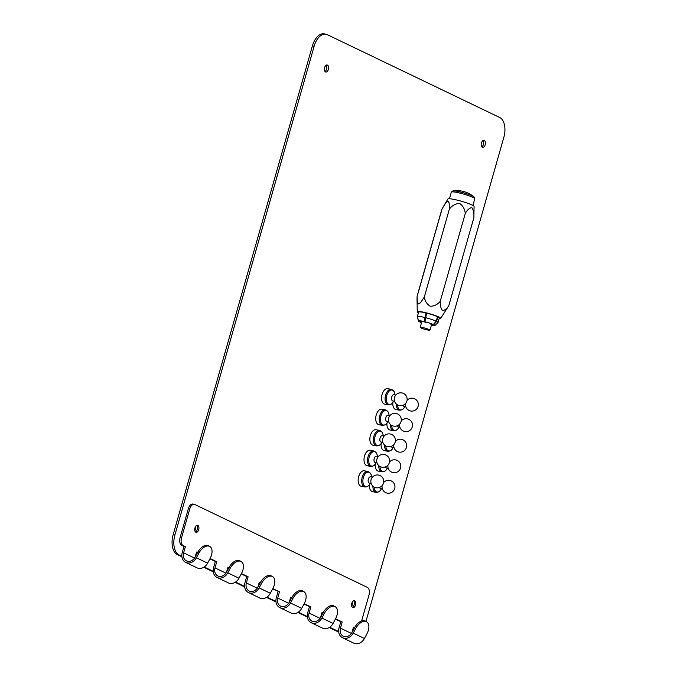 <?xml version="1.0" encoding="UTF-8"?>
<svg xmlns="http://www.w3.org/2000/svg" width="677" height="677" viewBox="0 0 677 677"><rect width="100%" height="100%" fill="white"/><g stroke="black" fill="none" stroke-linecap="round" stroke-linejoin="round"><path stroke-width="1.02" d="M434.795 325.671L437.985 322.599A10.756 1.278 -164.1 0 0 438.036 322.523A10.756 1.278 -164.1 0 0 436.58 321.389L433.712 324.723A8.522 1.015 15.9 0 1 434.795 325.671A8.522 1.015 15.9 0 1 433.204 325.747L431.469 325.078M449.359 209.108L424.318 297.008L420.544 302.721L418.428 303.922L417.387 302.12L417.032 296.788L442.064 208.888L445.635 203.007L447.962 201.094L449.139 202.914L449.359 209.108C452.041 205.58 455.443 203.667 459.565 203.388C462.941 205.732 464.845 209.091 465.268 213.475L440.228 301.375C437.52 304.565 434.202 306.19 430.267 306.258C426.933 304.201 424.953 301.121 424.318 297.008M421.483 322.65A8.522 1.015 15.9 0 1 418.445 321.016A8.522 1.015 15.9 0 1 418.445 320.957L417.345 316.641A10.756 1.278 -164.1 0 0 417.354 316.726L418.445 321.016M417.345 316.641L418.631 312.131M438.036 322.523L439.322 318.004A10.756 1.278 -164.1 0 0 437.867 316.87L437.46 316.785M436.58 321.389L437.867 316.87M465.268 213.475C467.24 209.921 469.432 207.974 471.835 207.644C473.494 209.929 474.179 213.255 473.892 217.613L448.851 305.522C446.913 308.729 444.806 310.396 442.53 310.506C440.862 308.5 440.101 305.462 440.228 301.375M418.445 320.957L421.686 321.897M473.892 217.613L474.069 206.477A13.625 1.625 -164.1 0 0 460.326 200.934A13.625 1.625 -164.1 0 0 447.878 199.013L443.917 205.605M418.454 312.774A12.186 1.456 15.9 0 1 417.252 311.775A12.186 1.456 15.9 0 1 417.26 311.733A12.186 1.456 15.9 0 1 428.414 313.392A12.186 1.456 15.9 0 1 440.676 318.444L448.851 305.522M440.676 318.444A12.186 1.456 15.9 0 1 439.136 318.664M436.2 321.211L437.486 316.692A10.756 1.278 -164.1 0 0 426.679 313.112L424.885 321.753A8.522 1.015 15.9 0 1 433.339 324.545L436.2 321.211A10.756 1.278 -164.1 0 0 425.393 317.631M424.217 321.583L426.011 312.952A10.756 1.278 -164.1 0 0 418.674 312.046L417.387 316.565L418.479 320.881A8.522 1.015 15.9 0 1 424.217 321.583L425.08 322.252M426.011 312.952L426.595 313.4M430.877 324.165L433.712 324.723M431.435 325.18L432.764 325.696A8.522 1.015 15.9 0 1 431.351 325.459M421.847 321.854L418.479 320.881M424.724 317.471A10.756 1.278 -164.1 0 0 417.387 316.565M425.748 322.413L424.885 321.753M433.339 324.545L430.504 323.987M417.565 294.91A6.381 3.605 -78.8 0 1 417.878 293.463L441.116 211.867A6.381 3.605 -78.8 0 1 441.607 210.505M427.695 330.004A5.018 0.601 15.9 0 1 422.702 328.624A5.018 0.601 15.9 0 1 420.256 327.38A5.018 0.601 15.9 0 1 422.465 327.499A5.018 0.601 15.9 0 1 429.142 329.555A5.018 0.601 15.9 0 1 429.903 330.131A5.018 0.601 15.9 0 1 427.695 330.004M404.254 406.378A3.224 1.828 -78.8 0 1 403.991 406.361A3.224 1.828 -78.8 0 1 403.737 406.276A3.224 1.828 -78.8 0 1 402.95 405.295M396.282 403.957A7.887 4.46 101.2 0 0 398.77 409.991A7.887 4.46 101.2 0 0 399.379 410.203L395.867 409.5A7.887 4.46 -78.8 0 1 392.795 402.553M380.855 488.523A3.224 1.828 -78.8 0 1 380.592 488.506A3.224 1.828 -78.8 0 1 380.339 488.422A3.224 1.828 -78.8 0 1 379.552 487.44M372.883 486.103A7.887 4.46 101.2 0 0 375.371 492.137A7.887 4.46 101.2 0 0 375.98 492.348L372.46 491.646A7.887 4.46 -78.8 0 1 369.397 484.698M398.406 426.916A3.224 1.828 -78.8 0 1 398.144 426.899A3.224 1.828 -78.8 0 1 397.89 426.815A3.224 1.828 -78.8 0 1 397.103 425.833M390.434 424.496A7.887 4.46 101.2 0 0 392.914 430.53A7.887 4.46 101.2 0 0 393.532 430.733L390.011 430.039A7.887 4.46 -78.8 0 1 386.948 423.091M386.711 467.985A3.224 1.828 -78.8 0 1 386.44 467.968A3.224 1.828 -78.8 0 1 386.186 467.883A3.224 1.828 -78.8 0 1 385.399 466.91M378.731 465.573A7.887 4.46 101.2 0 0 381.219 471.598A7.887 4.46 101.2 0 0 381.836 471.81L378.316 471.116A7.887 4.46 -78.8 0 1 375.244 464.16M392.558 447.455A3.224 1.828 -78.8 0 1 392.288 447.429A3.224 1.828 -78.8 0 1 392.042 447.345A3.224 1.828 -78.8 0 1 391.247 446.371M384.578 445.034A7.887 4.46 101.2 0 0 387.066 451.068A7.887 4.46 101.2 0 0 387.684 451.271L384.164 450.577A7.887 4.46 -78.8 0 1 381.092 443.621M369.65 483.141A3.224 1.828 -78.8 0 1 369.388 483.124A3.224 1.828 -78.8 0 1 369.134 483.039A3.224 1.828 -78.8 0 1 368.28 479.375A3.224 1.828 -78.8 0 1 370.641 476.794L372.435 477.15M364.785 486.966L361.264 486.272A7.887 4.46 -78.8 0 1 358.683 476.557A7.887 4.46 -78.8 0 1 364.319 470.794L367.839 471.488A7.887 4.46 101.2 0 0 362.203 477.251A7.887 4.46 101.2 0 0 364.167 486.755A7.887 4.46 101.2 0 0 364.785 486.966C367.146 486.949 368.787 486.035 369.718 484.233A7.371 4.172 101.2 0 1 365.191 486.441A7.371 4.172 101.2 0 1 363.354 477.556A7.371 4.172 101.2 0 1 369.202 472.36A7.371 4.172 101.2 0 1 371.368 475.889L371.571 476.98M375.507 462.603A3.224 1.828 -78.8 0 1 375.236 462.586A3.224 1.828 -78.8 0 1 374.99 462.501A3.224 1.828 -78.8 0 1 374.127 458.845A3.224 1.828 -78.8 0 1 376.488 456.256L378.282 456.611M370.632 466.428L367.112 465.734A7.887 4.46 -78.8 0 1 364.531 456.019A7.887 4.46 -78.8 0 1 370.167 450.256L373.687 450.958A7.887 4.46 101.2 0 0 368.051 456.721A7.887 4.46 101.2 0 0 370.014 466.225A7.887 4.46 101.2 0 0 370.632 466.428C372.993 466.411 374.635 465.505 375.566 463.694A7.371 4.172 101.2 0 1 371.047 465.911A7.371 4.172 101.2 0 1 369.21 457.026A7.371 4.172 101.2 0 1 375.058 451.821A7.371 4.172 101.2 0 1 377.216 455.359L377.419 456.442M381.354 442.073A3.224 1.828 -78.8 0 1 381.092 442.047A3.224 1.828 -78.8 0 1 380.838 441.971A3.224 1.828 -78.8 0 1 379.975 438.307A3.224 1.828 -78.8 0 1 382.344 435.726L384.138 436.073M376.48 445.889L372.959 445.195A7.887 4.46 -78.8 0 1 370.387 435.489A7.887 4.46 -78.8 0 1 376.023 429.726L379.543 430.42A7.887 4.46 101.2 0 0 373.899 436.183A7.887 4.46 101.2 0 0 375.862 445.686A7.887 4.46 101.2 0 0 376.48 445.889C378.841 445.872 380.491 444.967 381.413 443.164A7.371 4.172 101.2 0 1 376.894 445.373A7.371 4.172 101.2 0 1 375.058 436.487A7.371 4.172 101.2 0 1 380.906 431.291A7.371 4.172 101.2 0 1 383.064 434.82L383.267 435.903M387.202 421.534A3.224 1.828 -78.8 0 1 386.939 421.517A3.224 1.828 -78.8 0 1 386.685 421.432A3.224 1.828 -78.8 0 1 385.822 417.768A3.224 1.828 -78.8 0 1 388.192 415.187L389.986 415.543M382.327 425.351L378.815 424.657A7.887 4.46 -78.8 0 1 376.234 414.95A7.887 4.46 -78.8 0 1 381.87 409.187L385.391 409.881A7.887 4.46 101.2 0 0 379.755 415.644A7.887 4.46 101.2 0 0 381.718 425.148A7.887 4.46 101.2 0 0 382.327 425.351C384.697 425.334 386.339 424.428 387.269 422.626A7.371 4.172 101.2 0 1 382.742 424.834A7.371 4.172 101.2 0 1 380.906 415.949A7.371 4.172 101.2 0 1 386.753 410.753A7.371 4.172 101.2 0 1 388.911 414.282L389.114 415.365M393.058 400.996A3.224 1.828 -78.8 0 1 392.787 400.979A3.224 1.828 -78.8 0 1 392.542 400.894A3.224 1.828 -78.8 0 1 391.678 397.23A3.224 1.828 -78.8 0 1 394.039 394.649L395.833 395.004M388.183 404.821L384.663 404.118A7.887 4.46 -78.8 0 1 382.082 394.412A7.887 4.46 -78.8 0 1 387.718 388.649L391.238 389.343A7.887 4.46 101.2 0 0 385.602 395.106A7.887 4.46 101.2 0 0 387.566 404.609A7.887 4.46 101.2 0 0 388.183 404.821C390.544 404.804 392.186 403.89 393.117 402.087A7.371 4.172 101.2 0 1 388.59 404.296A7.371 4.172 101.2 0 1 386.762 395.41A7.371 4.172 101.2 0 1 392.601 390.214A7.371 4.172 101.2 0 1 394.767 393.743L394.97 394.835M338.737 632.106L329.217 627.537M307.366 617.035L297.855 612.465M276.004 601.971L266.484 597.393M244.634 586.9L235.122 582.33M213.272 571.837L203.752 567.258M181.901 556.765L177.272 554.539A16.485 9.326 -78.8 0 1 173.168 534.669L312.402 45.901L314.136 46.248L174.911 535.016L173.168 534.669M338.678 631.582L329.657 627.249M307.307 616.519L298.295 612.186M275.945 601.447L266.924 597.114M244.575 586.384L235.562 582.051M213.213 571.312L204.192 566.979M181.842 556.249L179.016 554.886A16.485 9.326 -78.8 0 1 174.911 535.016M312.402 45.901A16.485 9.326 101.2 0 1 324.181 33.85L325.925 34.197A16.485 9.326 101.2 0 1 327.211 34.629L499.728 117.502A16.485 9.326 101.2 0 1 503.832 137.372L365.944 621.427M324.605 67.615A3.588 2.031 101.2 0 0 325.781 72.024A3.588 2.031 101.2 0 0 328.345 69.409A3.588 2.031 101.2 0 0 327.169 64.992A3.588 2.031 101.2 0 0 324.605 67.615M324.977 71.5A3.588 2.031 101.2 0 0 326.602 69.062A3.588 2.031 101.2 0 0 326.229 65.178M481.44 142.957A3.588 2.031 101.2 0 0 482.608 147.366A3.588 2.031 101.2 0 0 485.172 144.751A3.588 2.031 101.2 0 0 484.004 140.334A3.588 2.031 101.2 0 0 481.44 142.957M481.812 146.841A3.588 2.031 101.2 0 0 483.437 144.404A3.588 2.031 101.2 0 0 483.065 140.52M325.925 34.197A16.485 9.326 101.2 0 0 314.136 46.248M194.832 530.666A3.588 2.031 101.2 0 0 195.56 529.084A3.588 2.031 101.2 0 0 195.687 526.334M195.475 531.961A3.588 2.031 101.2 0 0 197.303 529.431A3.588 2.031 101.2 0 0 196.779 525.377A3.588 2.031 -78.8 0 1 197.303 529.431A3.588 2.031 -78.8 0 1 195.475 531.961M351.668 606A3.588 2.031 101.2 0 0 352.395 604.426A3.588 2.031 101.2 0 0 352.522 601.667M352.311 607.303A3.588 2.031 101.2 0 0 354.13 604.764A3.588 2.031 101.2 0 0 353.614 600.711A3.588 2.031 101.2 0 1 354.13 604.764A3.588 2.031 101.2 0 1 352.311 607.303M257.835 587.34L259.308 582.169L260.34 582.669M271.485 576.025A10.756 6.203 -60.5 0 0 271.282 575.899A10.756 6.203 -60.5 0 0 271.071 575.788A10.756 6.203 119.5 0 0 260.391 582.575L257.903 587.213A7.599 6.203 -64.3 0 1 249.212 591.013A7.599 6.203 -64.3 0 1 246.352 582.948L248.112 576.787L246.716 576.516L244.964 582.677A9.317 7.608 -64.3 0 0 248.467 592.561L259.672 597.943A9.317 7.608 -64.3 0 0 270.335 593.289L272.823 588.643L279.474 591.859L277.722 598.019A7.599 6.203 -64.3 0 0 280.574 606.084A7.599 6.203 -64.3 0 0 289.274 602.285L291.762 597.639L292.98 598.333A10.756 6.203 119.5 0 1 303.66 591.554A10.756 6.203 -60.5 0 1 303.871 591.664A10.756 6.203 -60.5 0 1 304.185 603.715L310.845 606.922L309.084 613.083A7.599 6.203 -64.3 0 0 311.945 621.147A7.599 6.203 -64.3 0 0 320.636 617.356L323.124 612.71L324.351 613.404L321.863 618.042A9.317 7.608 -64.3 0 1 311.2 622.705A9.317 7.608 -64.3 0 1 307.697 612.812L309.448 606.651L310.845 606.922M259.215 582.516L260.18 582.982M272.645 588.973L279.474 591.859M323.124 612.71A10.756 6.203 119.5 0 1 333.803 605.932A10.756 6.203 -60.5 0 1 334.015 606.033A10.756 6.203 -60.5 0 1 334.218 606.16M324.351 613.404A10.756 6.203 119.5 0 1 335.03 606.617A10.756 6.203 -60.5 0 1 335.242 606.727A10.756 6.203 -60.5 0 1 335.555 618.786L333.067 623.424L321.863 618.042M361.611 620.944L368.957 595.151A6.448 3.647 -78.8 0 0 367.349 587.374L194.832 504.5A6.448 3.647 101.2 0 0 194.333 504.331A6.448 3.647 101.2 0 0 189.721 509.053L181.529 537.8A6.448 3.647 -78.8 0 0 183.137 545.577L185.371 546.652L183.983 546.381L181.741 545.298A6.448 3.647 -78.8 0 1 180.133 537.53L188.324 508.774A6.448 3.647 101.2 0 1 192.937 504.06L194.333 504.331M311.2 622.705L322.404 628.078A9.317 7.608 -64.3 0 0 333.067 623.424M320.568 617.483L322.04 612.304L323.081 612.803M354.257 628.171A6.448 3.647 101.2 0 0 354.274 628.18L353.309 627.723M335.377 619.108L340.819 621.714L339.059 627.875A9.317 7.608 -64.3 0 0 342.562 637.768A9.317 7.608 -64.3 0 0 353.225 633.113L355.713 628.468A10.756 6.203 119.5 0 1 366.392 621.689A10.756 6.203 -60.5 0 1 366.604 621.799A10.756 6.203 -60.5 0 1 366.917 633.85L364.429 638.496L353.225 633.113M321.947 612.651L322.912 613.117M290.577 597.588L291.542 598.045M304.015 604.036L309.448 606.651M278.086 591.58L276.326 597.74A9.317 7.608 -64.3 0 0 279.829 607.633A9.317 7.608 -64.3 0 0 290.492 602.979L292.98 598.333M246.716 576.516L241.283 573.901M228.809 567.91L227.844 567.444M230.248 568.198L229.029 567.504A10.756 6.203 119.5 0 1 239.709 560.725A10.756 6.203 -60.5 0 1 239.912 560.835L241.139 561.529A10.756 6.203 -60.5 0 0 240.927 561.419A10.756 6.203 119.5 0 0 230.248 568.198L227.76 572.844A9.317 7.608 -64.3 0 1 217.097 577.498A9.317 7.608 -64.3 0 1 213.593 567.605L215.345 561.445L209.912 558.838M197.447 552.847L196.482 552.381M198.886 553.126L197.659 552.44A10.756 6.203 119.5 0 1 208.338 545.654A10.756 6.203 -60.5 0 1 208.55 545.764L209.777 546.457A10.756 6.203 -60.5 0 0 209.565 546.347A10.756 6.203 119.5 0 0 198.886 553.126L196.398 557.772A9.317 7.608 -64.3 0 1 185.735 562.426A9.317 7.608 -64.3 0 1 182.231 552.542L183.983 546.381M229.029 567.504L226.541 572.15A7.599 6.203 -64.3 0 1 217.842 575.949A7.599 6.203 -64.3 0 1 214.99 567.885L216.742 561.724L215.345 561.445M217.097 577.498L228.301 582.88A9.317 7.608 -64.3 0 0 238.964 578.217L241.452 573.58A10.756 6.203 -60.5 0 0 241.139 561.529M228.978 567.597L227.946 567.106L226.473 572.277M335.547 618.795L342.207 621.994L340.455 628.154A7.599 6.203 -64.3 0 0 343.307 636.219A7.599 6.203 -64.3 0 0 352.006 632.42L354.494 627.782A10.756 6.203 119.5 0 1 365.174 620.995A10.756 6.203 -60.5 0 1 365.385 621.105A10.756 6.203 -60.5 0 1 365.588 621.232M351.938 632.546L353.411 627.376L354.443 627.867M340.819 621.714L342.207 621.994M351.795 603.249A3.588 2.031 101.2 0 0 352.962 607.658A3.588 2.031 101.2 0 0 355.527 605.043A3.588 2.031 101.2 0 0 354.35 600.626A3.588 2.031 101.2 0 0 351.795 603.249M279.829 607.633L291.034 613.015A9.317 7.608 -64.3 0 0 301.697 608.361L290.492 602.979M342.562 637.768L353.766 643.15A9.317 7.608 -64.3 0 0 364.429 638.496M289.206 602.412L290.678 597.241L291.711 597.732M197.659 552.44L195.171 557.078A7.599 6.203 -64.3 0 1 186.48 560.878A7.599 6.203 -64.3 0 1 183.619 552.813L185.371 546.652M197.608 552.534L196.575 552.034L195.103 557.205M216.742 561.724L210.082 558.525L207.602 563.154A9.317 7.608 -64.3 0 1 196.939 567.808L185.735 562.426M248.112 576.787L241.444 573.588M198.691 529.702A3.588 2.031 -78.8 0 1 196.127 532.325A3.588 2.031 -78.8 0 1 194.959 527.908A3.588 2.031 -78.8 0 1 197.523 525.293A3.588 2.031 -78.8 0 1 198.691 529.702M304.185 603.715L301.697 608.361M291.762 597.639A10.756 6.203 119.5 0 1 302.441 590.86A10.756 6.203 -60.5 0 1 302.653 590.97A10.756 6.203 -60.5 0 1 302.856 591.097M209.777 546.457A10.756 6.203 -60.5 0 1 210.09 558.508M248.467 592.561A9.317 7.608 -64.3 0 0 259.13 587.907L261.618 583.269A10.756 6.203 119.5 0 1 272.298 576.482A10.756 6.203 -60.5 0 1 272.509 576.592A10.756 6.203 -60.5 0 1 272.823 588.643M449.435 198.759L451.331 192.107A12.186 1.456 15.9 0 1 456.704 192.395A12.186 1.456 15.9 0 1 462.484 193.774A12.186 1.456 15.9 0 1 474.772 198.784L474.035 196.855A27.334 27.334 0 0 0 452.972 190.855A11.348 1.354 15.9 0 1 457.5 191.354A11.348 1.354 15.9 0 1 462.882 192.649A11.348 1.354 15.9 0 1 474.035 196.855M397.484 404.846A7.371 4.172 101.2 0 0 399.794 409.678A7.371 4.172 101.2 0 0 404.321 407.469C403.39 409.272 401.749 410.186 399.379 410.203M374.085 486.991A7.371 4.172 101.2 0 0 376.395 491.824A7.371 4.172 101.2 0 0 380.923 489.615C379.992 491.417 378.341 492.331 375.98 492.348M391.636 425.384A7.371 4.172 101.2 0 0 393.946 430.217A7.371 4.172 101.2 0 0 398.465 428.008C397.543 429.81 395.893 430.716 393.532 430.733M379.932 466.461A7.371 4.172 101.2 0 0 382.243 471.285A7.371 4.172 101.2 0 0 386.77 469.076C385.839 470.879 384.197 471.793 381.836 471.81M385.78 445.923A7.371 4.172 101.2 0 0 388.099 450.755A7.371 4.172 101.2 0 0 392.618 448.546C391.687 450.349 390.045 451.254 387.684 451.271M179.016 554.886L177.272 554.539M227.76 572.844L238.964 578.217M354.494 627.782L355.713 628.468M288.656 603.275L277.722 598.019M320.026 618.338L309.084 613.083M351.397 633.41L340.455 628.154M183.619 552.813L194.561 558.068M214.99 567.885L225.923 573.14M246.352 582.948L257.294 588.203M181.741 545.298L183.137 545.577M196.398 557.772L207.602 563.154M261.618 583.269L260.391 582.575M259.13 587.907L270.335 593.289M180.133 537.53L181.529 537.8M189.721 509.053L188.324 508.774M417.252 311.775L417.032 298.117M472.876 205.436L474.772 198.784M451.331 192.107L452.972 190.855M420.256 327.38L421.703 321.812M429.903 330.131L431.698 324.325M405.54 403.509A6.448 6.448 0 0 0 417.709 407.427A6.448 6.448 0 0 0 407.046 400.378M404.922 406.547L404.321 407.469M405.785 406.716L403.991 406.361M382.141 485.654A6.448 6.448 0 0 0 394.31 489.573A6.448 6.448 0 0 0 383.647 482.523M381.515 488.692L380.923 489.615M382.387 488.862L380.592 488.506M399.692 424.047A6.448 6.448 0 0 0 411.861 427.966A6.448 6.448 0 0 0 401.199 420.916M399.066 427.077L398.465 428.008M399.938 427.255L398.144 426.899M387.989 465.116A6.448 6.448 0 0 0 400.158 469.034A6.448 6.448 0 0 0 389.495 461.985M387.371 468.154L386.77 469.076M388.234 468.323L386.44 467.968M393.845 444.577A6.448 6.448 0 0 0 406.014 448.504A6.448 6.448 0 0 0 395.343 441.446M393.219 447.615L392.618 448.546M394.09 447.785L392.288 447.429M370.319 483.31L369.718 484.233M380.085 475.584A6.448 6.448 0 0 0 371.478 478.605A6.448 6.448 0 0 0 374.499 487.212A6.448 6.448 0 0 0 383.106 484.19A6.448 6.448 0 0 0 380.085 475.584M371.182 483.48L369.388 483.124M367.839 471.488C370.014 472.402 371.191 473.875 371.368 475.889M376.167 462.772L375.566 463.694M385.932 455.046A6.448 6.448 0 0 0 377.326 458.067A6.448 6.448 0 0 0 380.347 466.681A6.448 6.448 0 0 0 388.962 463.652A6.448 6.448 0 0 0 385.932 455.046M377.038 462.941L375.236 462.586M373.687 450.958C375.87 451.872 377.038 453.336 377.216 455.359M382.014 442.233L381.413 443.164M391.788 434.507A6.448 6.448 0 0 0 383.174 437.528A6.448 6.448 0 0 0 386.195 446.143A6.448 6.448 0 0 0 394.809 443.122A6.448 6.448 0 0 0 391.788 434.507M382.886 442.403L381.092 442.047M379.543 430.42C381.718 431.334 382.894 432.798 383.064 434.82M387.87 421.695L387.269 422.626M397.636 413.969A6.448 6.448 0 0 0 389.03 416.998A6.448 6.448 0 0 0 392.051 425.605A6.448 6.448 0 0 0 400.657 422.583A6.448 6.448 0 0 0 397.636 413.969M388.733 421.873L386.939 421.517M385.391 409.881C387.566 410.795 388.742 412.259 388.911 414.282M393.718 401.165L393.117 402.087M403.484 393.439A6.448 6.448 0 0 0 394.877 396.46A6.448 6.448 0 0 0 397.898 405.066A6.448 6.448 0 0 0 406.505 402.045A6.448 6.448 0 0 0 403.484 393.439M394.581 401.334L392.787 400.979M391.238 389.343C393.413 390.257 394.589 391.729 394.767 393.743M335.242 606.727L334.015 606.033M366.604 621.799L365.385 621.105M303.871 591.664L302.653 590.97M271.282 575.899L272.509 576.592"/></g></svg>
